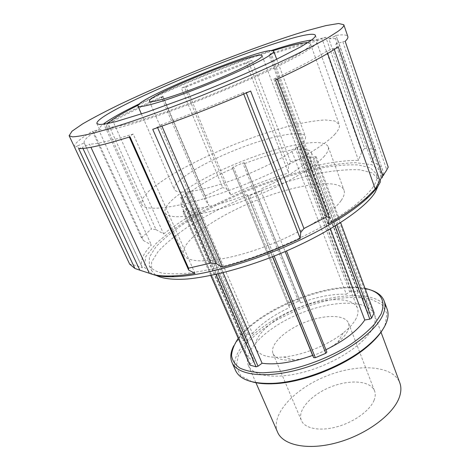<?xml version="1.0" encoding="UTF-8"?>
<svg xmlns="http://www.w3.org/2000/svg" width="470" height="470" viewBox="0 0 470 470"><rect width="100%" height="100%" fill="white"/><g stroke="black" fill="none" stroke-linecap="round" stroke-linejoin="round"><path stroke-width="0.35" stroke-dasharray="2.35 1.76" d="M349.686 291.764L351.495 291.177L358.14 292.005L358.064 292.816L354.662 295.313L299.654 149.278L303.467 147.11L303.679 146.593L297.187 147.263L291.5 150.083L346.302 294.226L349.686 291.764L295.283 147.944M297.187 147.263L351.495 291.177M358.14 292.005L303.679 146.593M303.467 147.11L358.064 292.816M288.745 305.941L289.673 305.007L298.503 301.305L299.889 301.27L300.741 302.874L244.723 163.566L244.165 162.714L242.779 162.978L232.292 167.602L289.526 307.574L232.292 167.602M233.384 166.85L289.673 305.007M298.503 301.305L242.779 162.978M244.165 162.714L299.889 301.27M243.613 340.85L242.884 340.374L246.55 335.204L248.225 334.323L252.513 333.571L191.408 191.331L185.198 193.405L180.603 197.318L181.238 197.494L185.668 196.266L247.949 340.104L243.613 340.85L181.238 197.494M180.603 197.318L242.884 340.374M246.55 335.204L185.198 193.405M187.025 192.559L248.225 334.323M218.021 273.904L190.797 211.112L195.373 208.51L223.044 272.7M210.76 275.49L182.93 211.811L188.729 211.847L190.797 211.112M188.729 211.847L215.912 274.386M249.922 365.09L250.263 364.038L254.276 361.125L188.006 208.521L183.47 211.083L182.93 211.811M183.47 211.083L250.263 364.038M286.5 250.986L326.856 352.083M274.151 256.085L249.635 195.626L260.915 190.967L262.16 190.015M260.915 190.967L285.149 251.567M272.506 256.738L247.273 194.633L247.96 195.878L249.635 195.626M247.96 195.878L272.659 256.673M330.486 228.89L305.682 162.961C296.723 170.951 281.953 179.564 261.367 188.811M247.273 194.633C225.923 202.723 208.621 207.346 195.373 208.51M254.276 361.125C250.187 359.362 247.473 356.959 246.145 353.91C244.494 349.903 245.093 345.303 247.949 340.104M188.006 208.521C184.269 208.11 182.031 207.053 181.285 205.343C180.404 203.081 181.867 200.055 185.668 196.266M252.513 333.571C261.044 323.818 273.381 315.153 289.526 307.574M191.408 191.331C201.654 183.688 215.442 176.068 232.779 168.483M300.741 302.874C317.544 296.652 332.731 293.768 346.302 294.226M244.723 163.566C262.466 156.704 278.058 152.215 291.5 150.083M299.654 149.278C306.434 149.025 310.382 150.177 311.493 152.738C312.021 154.148 311.545 155.952 310.059 158.137L368.022 313.261L373.01 312.386L374.096 312.826M354.662 295.313C361.718 296.928 366.177 300.048 368.045 304.66C368.985 307.186 368.974 310.053 368.022 313.261M324.594 155.875C313.919 168.601 275.467 189.774 236.528 203.439C197.559 217.175 167.937 220.224 165.135 212.687C161.233 202.57 198.152 178.923 239.612 162.262C281.013 145.447 323.995 136.811 328.213 146.799C329.047 149.055 327.843 152.08 324.594 155.875M305.682 162.961L312.82 160.599L316.228 156.78L315.206 156.698L310.059 158.137M235.582 370.519C227.962 352.271 259.499 323.325 298.403 307.779C337.19 291.935 379.983 290.848 387.18 309.272M382.962 329.182L385.089 325.052L386.963 313.443L381.922 304.619L370.953 299.12C361.16 297.158 349.745 296.987 336.702 298.603C323.178 301.176 309.542 305.177 295.789 310.617L276.372 320.24C264.387 327.572 254.382 335.363 246.345 343.611L238.243 355.743L236.187 366.888L240.881 375.965L252.449 381.916M371.247 290.202L358.792 287.846C323.389 284.744 264.434 308.567 241.122 335.392L233.796 345.738M373.251 327.032C366.506 342.383 338.329 361.865 308.261 370.859C278.17 379.948 253.013 376.828 248.371 365.437C242.079 350.444 268.012 326.298 300.624 313.267C333.136 299.989 368.562 299.343 374.449 314.501C375.783 318.09 375.383 322.267 373.251 327.032M238.249 338.382L241.68 334.176C264.598 307.821 322.749 284.327 357.547 287.364L365.037 288.398M373.01 312.386L315.206 156.698M316.228 156.78L340.644 222.627M336.849 225.036L312.82 160.599M310.893 161.516L335.057 226.146M277.194 79.166L277.03 78.731L273.804 79.025L328.342 223.926M275.479 79.959L277.03 78.731M133.169 264.745L142.404 267.747L84.271 142.933L77.421 145.935L133.169 264.745L129.655 264.128M142.404 267.747L142.134 267.219C139.807 261.326 142.886 253.923 151.375 244.999L143.579 240.611L93.33 131.306L98.571 129.508L151.375 244.999M74.454 147.034C73.725 144.131 79.718 138.879 92.431 131.277L141.405 237.714L143.579 240.611M141.405 237.714L151.458 228.996L104.087 124.644C120.443 115.802 140.072 106.314 162.955 96.186L205.296 195.925L204.885 199.492L161.357 97.149L162.925 97.067L208.974 205.496L204.885 199.492M156.052 229.671L163.642 233.931L112.976 121.254L107.836 123.034L156.052 229.671L151.458 228.996M163.642 233.931C175.927 224.284 191.037 214.808 208.974 205.496M205.296 195.925L222.704 187.559L181.402 88.184C205.026 78.155 228.496 68.896 251.814 60.401L290.578 161.75L288.386 165.552L248.56 61.834L246.286 63.256L288.557 173.019L288.386 165.552M226.652 189.005L230.799 194.909L186.173 86.974L184.457 87.126L226.652 189.005L222.704 187.559M230.799 194.909C249.881 186.285 269.134 178.988 288.557 173.019M290.578 161.75L308.385 156.745L269.933 53.985C292.369 46.248 310.999 40.69 325.828 37.312L364.603 148.332L361.741 151.886L322.009 38.681L316.339 41.166L358.504 160.417L361.741 151.886M310.664 159.336L310.929 166.885L269.081 55.196L271.237 53.803L310.664 159.336L308.385 156.745M310.929 166.885C329.482 162.409 345.338 160.252 358.504 160.417M364.603 148.332L375.324 149.331L336.027 35.403C343.106 34.386 347.042 34.78 347.841 36.584M375.078 153.249L371.735 162.044L328.847 38.893L334.675 36.331L375.078 153.249L375.324 149.331M371.735 162.044C377.592 163.589 381.229 166.257 382.639 170.046C383.438 172.331 383.285 174.999 382.192 178.059L386.704 169.711L342.818 41.777L335.844 44.186L382.192 178.059M388.226 167.144L386.704 169.711M380.471 181.59L380.853 170.986L371.852 164.682L355.238 162.655C341.079 163.278 324.917 165.71 306.751 169.946C287.975 175.046 268.863 181.391 249.411 188.969C230.194 197.095 212.123 205.86 195.209 215.266C179.352 224.854 166.245 234.324 155.881 243.672L145.794 256.579L144.243 267.195L152.492 274.316M243.719 94.047L243.184 92.69L246.157 92.531L250.657 91.057M246.157 92.531L246.315 92.937M345.186 41.325L342.818 41.777M327.666 53.451L326.844 51.113L338.224 46.806M334.017 48.645L334.288 49.415M325.828 37.312L322.009 38.681M334.675 36.331L336.027 35.403M251.814 60.401L248.56 61.834M271.237 53.803L269.933 53.985M162.955 96.186L161.357 97.149M184.457 87.126L181.402 88.184M92.431 131.277L93.33 131.306M107.836 123.034L104.087 124.644M82.943 148.444L82.403 147.298L89.494 144.178L90.927 147.275M78.649 148.585L82.403 147.298M77.421 145.935L74.748 147.451M195.015 273.375L133.198 134.032C111.531 140.677 96.961 144.055 89.494 144.178M133.198 134.032L129.138 136.576L130.025 136.835M84.271 142.933L84.154 142.727C83.454 140.266 88.26 135.859 98.571 129.508M112.976 121.254C127.023 113.722 143.667 105.662 162.925 97.067M186.173 86.974L246.286 63.256M269.081 55.196C287.863 48.804 303.62 44.121 316.339 41.166M328.847 38.893C334.229 38.282 337.237 38.722 337.871 40.214C338.194 41.131 337.519 42.453 335.844 44.186M152.75 129.326L157.432 127.211L161.322 124.703L161.927 126.113M243.184 92.69C215.101 104.716 187.812 115.385 161.322 124.703M326.844 51.113C315.905 58.298 298.227 67.598 273.804 79.025M373.303 186.749C369.12 192.518 362.816 198.851 354.404 205.754C344.827 212.881 333.512 220.154 320.47 227.574C299.461 238.831 276.924 248.748 252.866 257.331C229.43 265.227 207.576 270.603 189.645 273.017C178.483 274.092 169.218 274.104 161.833 273.046C155.623 271.419 151.434 268.946 149.266 265.615L149.389 257.125L155.958 246.774C163.172 239.201 172.701 231.369 184.546 223.279C203.933 211.007 225.964 199.768 250.639 189.551C275.479 179.757 299.137 172.543 321.609 167.902C335.75 165.493 348.041 164.506 358.493 164.947L370.413 167.825L376.394 173.847C377.616 177.272 376.588 181.573 373.303 186.749M157.614 127.634L157.432 127.211M129.138 136.576L129.35 137.052M347.53 331.321C345.72 334.869 342.495 338.506 337.854 342.248C324.794 352.036 310.165 357.94 293.973 359.973C282.435 360.831 275.455 358.722 273.029 353.646C269.351 344.933 284.544 330.439 304.36 322.514C324.118 314.454 345.115 314.318 348.523 323.143C349.41 325.481 349.081 328.207 347.53 331.321M374.108 400.164C370.149 410.457 354.104 422.136 336.914 426.819C319.712 431.554 304.654 428.528 301.37 420.456C297.052 410.269 311.193 394.753 330.439 387.069C349.621 379.225 370.572 380.565 374.549 390.893C375.589 393.625 375.442 396.715 374.108 400.164M356.184 318.39C353.828 323.049 349.515 327.89 343.247 332.913C328.301 344.986 302.745 355.308 283.61 357.006C268.423 358.169 259.287 355.52 256.203 349.051C251.38 337.572 272.101 318.478 298.468 307.932C324.758 297.204 352.929 296.541 357.435 308.15C358.528 311.064 358.111 314.477 356.184 318.39M301.904 143.614C292.487 153.455 261.449 169.882 230.653 180.797C199.826 191.766 176.338 194.868 174.311 189.369C171.485 182.178 201.084 163.789 234.759 150.247C268.388 136.594 302.457 129.262 305.412 136.4C306.058 138.121 304.889 140.524 301.904 143.614M335.116 133.968C322.837 148.22 276.013 173.653 228.156 190.767C180.274 207.963 144.631 212.446 141.676 204.215L142.522 198.563L148.796 191.161C155.382 185.538 163.942 179.546 174.476 173.172C191.689 163.372 211.095 154.025 232.691 145.136C254.405 136.529 274.856 129.767 294.044 124.861C306.052 122.13 316.375 120.496 325.011 119.962L334.669 120.931L339.205 124.403C340.057 126.736 338.694 129.92 335.116 133.968M307.65 42.711L310.476 43.78C310.905 44.92 309.048 46.965 304.907 49.92C290.642 60.26 240.851 83.607 191.59 102.407C170.675 110.321 152.562 116.595 137.252 121.231C128.016 123.886 120.537 125.731 114.809 126.777C110.15 127.358 107.325 127.182 106.332 126.26L107.624 123.528M138.121 105.221C174.846 86.803 233.784 62.992 272.994 50.731M311.393 40.132C315.023 39.774 317.05 40.114 317.479 41.154C317.926 42.341 316.04 44.456 311.822 47.505L303.273 52.957C295.701 57.275 286.318 62.175 275.132 67.662C251.462 79.001 220.694 92.167 190.891 103.635C161.298 114.892 135.295 123.487 118.722 127.652C111.214 129.385 105.674 130.261 102.113 130.284L99.47 129.238C99.058 128.192 100.28 126.536 103.142 124.274M139.567 103.723C176.949 85.517 231.375 63.526 270.914 50.654M155.535 275.015L151.593 270.644L151.634 261.996L158.114 251.503C165.27 243.848 174.74 235.946 186.525 227.803C205.842 215.46 227.809 204.192 252.431 193.993C277.23 184.222 300.859 177.072 323.325 172.537C337.466 170.205 349.762 169.306 360.226 169.846L372.181 172.889L378.215 179.082L378.238 185.685M341.05 200.69C331.238 215.007 294.038 236.968 255.704 249.917C217.34 262.947 187.459 264.052 183.87 254.805C178.917 242.379 214.391 217.222 255.198 200.849C295.93 184.275 338.929 177.731 343.993 190.109C345.015 192.894 344.034 196.419 341.05 200.69M277.6 432.2C270.18 414.687 294.338 388.849 326.051 376.206C357.647 363.269 392.973 365.078 399.8 382.827M181.285 205.343L246.145 353.91M311.493 152.738L368.045 304.66M241.68 334.176L241.122 335.392M357.547 287.364L358.792 287.846M84.154 142.727L142.134 267.219M337.871 40.214L382.639 170.046M273.029 353.646L301.37 420.456M348.523 323.143L374.549 390.893M337.854 342.248L343.247 332.913M293.973 359.973L283.61 357.006M149.407 101.25L256.203 349.051M262.119 55.713L357.435 308.15M141.4 113.975L174.311 189.369M276.718 59.302L305.412 136.4M106.332 126.26L141.676 204.215M310.476 43.78L339.205 124.403M96.891 123.592L99.47 129.238M315.411 35.303L317.479 41.154M149.266 265.615L151.593 270.644M376.394 173.847L378.215 179.082M165.135 212.687L183.87 254.805M328.213 146.799L343.993 190.109M248.371 365.437L255.88 382.598M374.449 314.501L381.011 332.19"/><path stroke-width="0.7" d="M223.044 272.7L262.078 363.24L258.036 366.201L256.079 366.817L249.922 365.09L210.76 275.49M258.036 366.201L218.021 273.904M215.912 274.386L256.079 366.817M286.5 250.986L326.856 352.083L325.822 353.287L315.352 357.699L313.678 357.641L312.591 355.385L272.506 256.738M285.149 251.567L325.822 353.287M315.352 357.699L274.151 256.085M272.659 256.673L313.678 357.641M340.644 222.627L374.096 312.826L371.582 318.184L369.82 319.136L364.767 320.005C357.652 330.592 344.704 340.503 325.927 349.751M364.767 320.005L330.486 228.89M312.591 355.385C292.563 362.535 275.726 365.149 262.078 363.24M384.149 300.959L387.18 309.272C388.684 313.39 388.285 318.172 385.97 323.619C383.109 330.193 377.563 337.107 369.326 344.351C346.701 364.597 303.127 382.198 272.794 383.35C252.267 383.966 239.859 379.69 235.582 370.519L231.986 362.435C237.415 375.718 267.736 379.208 304.419 367.922C341.085 356.748 375.125 333.089 382.827 315.059C385.183 309.683 385.623 304.989 384.149 300.959C382.233 296.029 377.933 292.44 371.247 290.202M252.449 381.916C258.365 383.532 265.544 384.137 273.987 383.726C303.79 382.603 346.507 365.343 368.727 345.45C375.084 339.88 379.831 334.458 382.962 329.182M233.796 345.738C230.541 351.989 229.942 357.558 231.986 362.435M365.037 288.398C380.882 291.852 386.223 300.406 381.047 314.066L374.743 323.859C368.545 330.757 360.514 337.601 350.649 344.387C329.693 357.658 302.515 367.987 279.092 371.623L262.959 372.839C253.424 372.422 245.687 370.806 239.753 367.998C234.982 364.603 232.245 360.402 231.54 355.39C231.969 350.062 234.207 344.387 238.249 338.382M371.582 318.184L336.849 225.036M335.057 226.146L369.82 319.136M343.805 24.722C344.269 25.968 342.325 28.188 337.965 31.378L327.937 37.8C318.83 42.981 307.315 48.98 293.392 55.795C263.782 69.954 224.313 86.868 185.867 101.773C166.903 108.999 149.19 115.444 132.716 121.107C117.33 126.207 104.17 130.231 93.236 133.18C83.748 135.483 76.792 136.705 72.368 136.84L69.119 135.701L72.028 131.195L82.573 123.927C92.849 117.97 105.615 111.284 120.872 103.858C145.442 92.243 172.396 80.464 201.742 68.52C240.27 53.04 278.593 39.157 307.415 30.527L325.945 25.597L338.582 23.5L343.805 24.722L347.841 36.584C348.217 37.647 347.336 39.227 345.186 41.325L388.226 167.144L386.017 171.233L382.762 175.692L338.224 46.806C326.362 54.99 305.447 66.041 275.479 79.959L326.879 216.717L329.2 217.833L277.194 79.166M152.492 274.316C157.538 276.207 164.7 277.012 173.988 276.73C203.034 276.096 255.363 261.302 300.06 240.047C329.423 225.982 351.513 212.305 366.336 199.022C373.568 192.436 378.279 186.625 380.471 181.59M334.288 49.415L379.836 180.474L382.762 175.692M379.836 180.474L375.219 189.022L367.37 196.942C357.929 205.449 344.921 214.443 328.342 223.926L329.2 217.833M326.879 216.717L303.943 228.502L250.657 91.057C216.929 105.638 184.293 118.393 152.75 129.326L210.877 263.065L216.459 263.752L157.614 127.634M246.315 92.937L300.712 232.491L303.943 228.502M300.712 232.491L300.195 238.478C274.157 250.657 248.301 260.233 222.627 267.207L216.459 263.752M210.877 263.065L188.529 268.164L130.025 136.835C103.418 145.083 86.286 149.002 78.649 148.585L134.896 268.464L139.843 270.191L82.943 148.444M129.35 137.052L188.64 270.062L188.529 268.164M188.64 270.062L195.015 273.375C186.32 274.862 178.582 275.726 171.803 275.955C161.95 276.26 154.471 275.361 149.366 273.27L139.843 270.191M134.896 268.464L129.655 264.128L69.119 135.701M300.195 238.478L243.719 94.047M375.219 189.022L327.666 53.451M90.927 147.275L149.366 273.27M161.927 126.113L222.627 267.207M257.901 59.661C248.495 65.718 221.164 78.179 195.156 88.107C169.106 98.066 150.036 103.382 149.407 101.25C146.011 95.51 260.568 49.227 262.119 55.713C262.372 56.382 260.968 57.698 257.901 59.661M268.969 55.754C258.071 62.898 225.054 78.008 193.382 90.111C161.662 102.248 138.668 108.635 137.945 106.067C134.32 98.935 271.36 43.563 273.704 51.212C273.998 51.994 272.424 53.51 268.969 55.754M107.624 123.528C111.96 119.327 122.13 113.229 138.121 105.221M272.994 50.731C290.061 45.378 301.611 42.705 307.65 42.711M103.142 124.274C109.886 119.098 122.03 112.248 139.567 103.723M270.914 50.654C289.45 44.609 302.944 41.101 311.393 40.132M309.642 41.383L301.017 46.712L272.723 61.223C248.947 72.468 218.074 85.616 188.206 97.155L146.893 112.148L116.002 121.589C108.511 123.41 103.006 124.38 99.475 124.503L96.891 123.592C93.8 110.814 308.761 23.964 315.411 35.303C315.828 36.396 313.907 38.423 309.642 41.383M378.238 185.685L375.219 192.207C364.209 210.537 318.372 239.688 266.114 259.182C236.733 270.003 208.498 276.995 187.489 278.986C172.437 280.032 161.651 278.569 155.535 275.015M381.011 332.19L399.8 382.827C401.356 387.027 401.233 391.774 399.418 397.062C393.69 414.111 367 434.309 337.713 442.476C308.414 450.742 283.099 445.495 277.6 432.2L255.88 382.598M368.727 345.45L369.326 344.351M273.987 383.726L272.794 383.35M366.336 199.022L367.37 196.942M173.988 276.73L171.803 275.955M137.945 106.067L141.4 113.975M273.704 51.212L276.718 59.302"/></g></svg>
